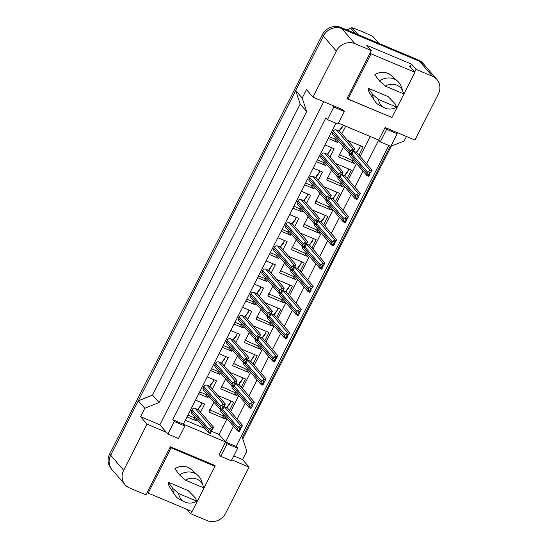 <?xml version="1.0" encoding="UTF-8"?>
<svg xmlns="http://www.w3.org/2000/svg" width="548" height="548" viewBox="0 0 548 548"><rect width="100%" height="100%" fill="white"/><g stroke="black" fill="none" stroke-linecap="round" stroke-linejoin="round"><path stroke-width="0.82" d="M414.706 72.048L416.055 69.384L432.516 76.316A14.296 13.001 -40.9 0 1 436.948 79.522A14.296 13.001 -40.9 0 1 438.332 94.009L414.959 140.083L385.086 127.506L378.709 140.076L338.479 123.142M344.377 111.518L333.814 107.072L327.437 119.635L338.006 124.088L344.377 111.518L342.822 109.723L312.949 97.147L336.321 51.08A14.296 13.001 -40.9 0 1 354.892 43.648L371.345 50.574L346.932 98.695L391.69 117.402M388.799 145.467L236.12 446.408L225.557 441.962L233.51 426.282M237.14 419.131L245.285 403.075M248.908 395.923L257.053 379.874M260.684 372.722L268.828 356.673M272.452 349.521L280.597 333.472M284.227 326.32L292.365 310.264M295.995 303.113L304.14 287.063M307.771 279.912L315.908 263.862M319.539 256.711L327.683 240.661M331.314 233.503L339.452 217.453M343.082 210.302L351.227 194.252M354.851 187.101L362.995 171.051M366.626 163.9L378.709 140.076L380.271 141.87L390.834 146.323L404.219 140.952L406.472 136.507M214.802 466.074L215.069 465.553L170.359 446.736L145.946 494.858L129.486 487.932A14.296 13.001 -40.9 0 1 125.054 484.727A14.296 13.001 -40.9 0 1 123.67 470.239L147.042 424.166L166.345 432.29L159.858 424.789L323.765 101.702M231.783 459.827L249.052 467.095L225.68 513.168A14.296 13.001 -40.9 0 1 207.11 520.6L190.656 513.675L191.793 511.435M335.965 123.232L183.292 424.173L225.557 441.962L219.179 454.525L220.741 456.326L231.304 460.772L237.681 448.209L236.12 446.408M184.847 425.974L174.278 421.528L167.907 434.091L178.47 438.537L184.847 425.974L183.292 424.173L172.723 419.727L325.882 117.841L327.437 119.635M125.054 484.727L112.066 469.718A14.296 13.001 -40.9 0 1 110.689 455.23L138.308 400.787L144.802 408.287L159.036 402.588L306.668 111.593L300.174 104.093L295.714 90.523L323.341 36.079A14.296 13.001 -40.9 0 1 341.904 28.64L419.528 61.308A14.296 13.001 -40.9 0 1 423.967 64.52L436.948 79.522M306.668 111.593L302.208 98.023L295.714 90.523M159.036 402.588L152.543 395.087L300.174 104.093M138.308 400.787L152.543 395.087M186.95 509.393L190.656 513.675M233.777 455.902L242.559 459.594L249.052 467.095M242.559 459.594L246.812 451.216L242.353 437.653L389.984 146.652L390.827 146.316L397.211 133.753L395.656 131.958M410.157 66.794L411.507 64.137L416.055 69.384M411.507 64.137L366.804 45.32L371.345 50.574M302.208 98.023L306.455 89.646L312.949 97.147M144.802 408.287L140.555 416.665L147.042 424.166M140.555 416.665L159.858 424.789M167.907 434.091L166.345 432.29M174.278 421.528L172.723 419.727M333.814 107.072L332.252 105.271M211.603 431.317L219.063 434.461L227.016 418.782M230.646 411.623L238.791 395.574M242.422 388.422L250.559 372.373M254.19 365.221L262.334 349.172M265.965 342.021L274.103 325.971M277.733 318.813L285.878 302.763M289.502 295.612L297.646 279.562M301.277 272.411L309.421 256.361M313.045 249.21L321.19 233.153M324.82 226.002L332.965 209.953M336.588 202.801L344.733 186.752M348.364 179.6L356.501 163.551M360.132 156.399L370.229 136.5M219.063 434.461L227.112 443.764L220.741 456.326M185.286 420.241L204.788 428.447M343.617 185.457L342.904 186.861L326.642 180.025L331.636 170.175M335.671 163.489L351.398 170.113L347.24 178.306M331.841 208.658L331.129 210.069L314.874 203.226L319.868 193.382M323.902 186.697L339.63 193.314L335.472 201.506M320.073 231.866L319.361 233.27L303.099 226.427L308.099 216.583M312.127 209.898L327.855 216.515L323.697 224.714M308.298 255.067L307.586 256.471L291.331 249.628L296.324 239.784M300.359 233.099L316.086 239.716L311.928 247.915M296.53 278.268L295.817 279.672L279.555 272.836L284.556 262.985M288.584 256.3L304.311 262.924L300.153 271.116M284.755 301.469L284.042 302.88L267.787 296.036L272.781 286.193M276.815 279.507L292.543 286.125L288.385 294.317M272.986 324.676L272.274 326.081L256.019 319.237L261.012 309.394M265.04 302.708L280.775 309.325L276.617 317.525M261.211 347.877L260.499 349.281L244.244 342.438L249.237 332.595M253.272 325.909L269 332.526L264.842 340.726M249.443 371.078L248.73 372.482L232.475 365.646L237.469 355.796M241.497 349.11L257.231 355.734L253.073 363.927M237.668 394.286L236.955 395.69L220.7 388.847L225.694 379.004M229.728 372.318L245.456 378.935L241.298 387.128M225.899 417.487L225.187 418.891L208.932 412.048L213.926 402.205M217.953 395.519L233.688 402.136L229.53 410.336M355.385 162.256L354.672 163.66L338.417 156.817L343.411 146.974M347.439 140.288L363.173 146.905L359.015 155.105M324.971 144.905L334.205 148.796L330.047 156.988M326.416 164.14L325.704 165.544L316.47 161.66M313.196 168.113L322.43 171.997L318.272 180.189M314.641 187.348L313.929 188.752L304.695 184.861M301.427 191.314L310.661 195.198L306.503 203.397M302.873 210.548L302.16 211.953L292.927 208.069M289.652 214.515L298.886 218.405L294.728 226.598M291.104 233.749L290.385 235.154L281.151 231.27M277.884 237.722L287.118 241.606L282.96 249.799M279.329 256.95L278.617 258.361L269.383 254.471M266.109 260.923L275.343 264.807L271.185 273M267.561 280.158L266.849 281.562L257.615 277.672M254.341 284.124L263.574 288.008L259.416 296.208M255.786 303.359L255.073 304.763L245.84 300.879M242.565 307.325L251.799 311.216L247.641 319.409M244.018 326.56L243.305 327.964L234.071 324.08M230.797 330.533L240.031 334.417L235.873 342.61M232.242 349.761L231.53 351.172L222.296 347.281M219.022 353.734L228.256 357.618L224.098 365.817M220.474 372.969L219.762 374.373L210.528 370.489M207.254 376.935L216.487 380.819L212.329 389.018M208.699 396.17L207.987 397.574L198.753 393.69M195.485 400.136L204.719 404.027L200.561 412.219M196.931 419.371L196.218 420.775L186.984 416.891M345.678 126.17L341.815 133.787M338.185 140.939L337.472 142.343L328.238 138.459M237.681 448.209L227.112 443.764M397.211 133.753L386.641 129.307L385.086 127.506M386.641 129.307L380.271 141.87M337.472 142.343L334.472 138.877M325.704 165.544L322.697 162.078M313.929 188.752L310.928 185.279M302.16 211.953L299.153 208.48M290.385 235.154L287.385 231.688M278.617 258.361L275.61 254.889M266.849 281.562L263.841 278.089M255.073 304.763L252.073 301.29M243.305 327.964L240.298 324.498M231.53 351.172L228.53 347.699M219.762 374.373L216.755 370.9M207.987 397.574L204.986 394.101M196.218 420.775L193.211 417.309M354.672 163.66L351.665 160.187M342.904 186.861L339.897 183.395M331.129 210.069L328.129 206.596M319.361 233.27L316.354 229.797M307.586 256.471L304.585 252.998M295.817 279.672L292.81 276.206M284.042 302.88L281.042 299.407M272.274 326.081L269.267 322.608M260.499 349.281L257.498 345.815M248.73 372.482L245.723 369.016M236.955 395.69L233.955 392.217M225.187 418.891L222.18 415.418M123.67 470.239L110.689 455.23A14.296 13.001 -40.9 0 1 110.71 455.189L323.361 36.031A14.296 13.001 -40.9 0 1 341.925 28.599L419.549 61.266A14.296 13.001 -40.9 0 1 423.988 64.479A14.296 13.001 -40.9 0 1 424.618 65.274M391.293 146.131L242.764 438.9M111.436 468.924L111.052 468.478A14.296 13.001 -40.9 0 1 109.669 453.991L322.32 34.832A14.296 13.001 -40.9 0 1 340.89 27.4L418.514 60.068A14.296 13.001 -40.9 0 1 422.946 63.273L423.988 64.479M335.972 138.384L335.856 139.247L335.266 139.062M343.199 125.129L342.116 127.437L339.472 130.746M332.711 132.465A2.384 2.165 139.1 0 0 332.944 134.877L349.528 154.043L349.597 153.18A2.384 2.165 139.1 0 1 349.85 152.269L332.711 132.465L333.348 131.205A2.384 2.165 139.1 0 1 336.445 129.972L339.698 131.335L339.685 130.02L342.966 125.766M349.597 153.18L351.864 154.132L352.974 152.659L352.124 151.68A0.479 0.432 -40.9 0 1 352.734 151.447L353.35 151.2L351.083 150.248A2.384 2.165 139.1 0 0 350.487 151.008L349.85 152.269M352.974 152.659L351.528 155.036L349.528 154.043M352.076 153.714L351.672 153.543A0.479 0.432 -40.9 0 1 351.474 152.954L352.117 151.693M351.083 150.248L352.933 149.022L354.289 149.59L354.885 148.892L353.138 151.618M354.885 148.892L339.698 131.335M354.289 149.59L353.35 151.2M351.864 154.132L351.528 155.036M339.87 155.077L339.431 154.824M353.172 159.701L353.056 160.564L352.467 160.379M360.365 145.727L359.317 148.755L356.673 152.063M349.734 154.228A2.384 2.165 139.1 0 0 350.138 156.194L366.728 175.36L366.797 174.49A2.384 2.165 139.1 0 1 367.05 173.586L350.693 154.687M360.166 147.083L356.885 151.337L356.892 152.652L353.645 151.282A2.384 2.165 139.1 0 0 353.474 151.221M366.797 174.49L369.064 175.449L370.174 173.976L369.325 172.997A0.479 0.432 -40.9 0 1 369.934 172.764L370.551 172.517L368.283 171.558A2.384 2.165 139.1 0 0 367.687 172.325L367.05 173.586M370.174 173.976L368.722 176.353L366.728 175.36M369.277 175.031L368.866 174.86A0.479 0.432 -40.9 0 1 368.674 174.271L369.311 173.01M368.283 171.558L370.133 170.339L371.489 170.908L372.085 170.209L370.338 172.935M372.085 170.209L356.892 152.652M371.489 170.908L370.551 172.517M369.064 175.449L368.722 176.353M378.853 43.381L372.88 36.476C365.372 32.853 358.474 29.948 352.186 27.77L358.166 34.668M355.316 33.476L350.569 27.982A25.735 23.4 -40.9 0 1 352.186 27.77M350.569 27.982L347.076 30.003M396.663 107.148A13.104 11.919 -40.9 0 1 385.128 108.134A13.104 11.919 -40.9 0 1 384.429 107.812A13.104 11.919 -40.9 0 1 378.483 99.496L396.663 107.148L395.197 103.86L388.162 96.606L368.023 88.132A14.063 12.782 -40.9 0 0 369.921 93.626L374.784 101.051A15.255 13.864 -40.9 0 1 372.674 94.379L368.023 88.132M397.684 81.241A15.255 13.864 -40.9 0 0 394.135 79.015A15.255 13.864 -40.9 0 0 379.469 80.974L374.818 74.727A14.063 12.782 -40.9 0 1 387.758 73.309A14.063 12.782 -40.9 0 1 391.032 75.364L397.684 81.241A15.255 13.864 -40.9 0 1 401.321 86.755L402.986 91.749A13.104 11.919 -40.9 0 1 403.458 93.742L385.278 86.091A13.104 11.919 -40.9 0 1 402.986 91.749M379.469 80.974L385.278 86.091M348.069 99.044L391.964 117.519L414.911 72.288L371.023 53.814L348.069 99.044L347.24 98.085M370.188 52.855L371.023 53.814M409.459 65.986L414.911 72.288M378.483 99.496L372.674 94.379M384.429 107.812L379.723 105.442A15.255 13.864 -40.9 0 1 374.784 101.051M196.759 501.173A13.104 11.919 -40.9 0 1 185.224 502.167A13.104 11.919 -40.9 0 1 184.525 501.845A13.104 11.919 -40.9 0 1 178.579 493.522L196.759 501.173L195.294 497.885L188.265 490.638L168.12 482.158A14.063 12.782 -40.9 0 0 170.024 487.651L174.887 495.084A15.255 13.864 -40.9 0 1 172.771 488.405L168.12 482.158M197.78 475.267A15.255 13.864 -40.9 0 0 194.232 473.04A15.255 13.864 -40.9 0 0 179.573 475.006L174.915 468.752A14.063 12.782 -40.9 0 1 187.861 467.341A14.063 12.782 -40.9 0 1 191.129 469.389L197.78 475.267A15.255 13.864 -40.9 0 1 201.417 480.781L203.089 485.781A13.104 11.919 -40.9 0 1 203.561 487.768L185.382 480.123A13.104 11.919 -40.9 0 1 203.089 485.781M179.573 475.006L185.382 480.123M148.172 493.077L192.06 511.544L215.008 466.314L171.12 447.839L148.172 493.077L147.344 492.118M170.291 446.88L171.12 447.839M213.939 465.074L215.008 466.314M178.579 493.522L172.771 488.405M184.525 501.845L179.819 499.475A15.255 13.864 -40.9 0 1 174.887 495.084M324.204 161.585L324.087 162.448L323.498 162.27M331.396 147.611L330.348 150.645L327.704 153.947M320.943 155.666A2.384 2.165 139.1 0 0 321.169 158.084L337.753 177.244L337.821 176.381A2.384 2.165 139.1 0 1 338.082 175.47L320.943 155.666L321.58 154.413A2.384 2.165 139.1 0 1 324.669 153.173L327.923 154.543L327.91 153.221L331.198 148.967M337.821 176.381L340.096 177.333L341.205 175.86L340.356 174.881M341.205 175.86L339.753 178.237L337.753 177.244M340.308 176.915L339.897 176.744A0.479 0.432 -40.9 0 1 339.705 176.155L340.342 174.901A0.479 0.432 -40.9 0 1 340.959 174.648L341.582 174.401L339.315 173.449A2.384 2.165 139.1 0 0 338.719 174.216L338.082 175.47M339.315 173.449L341.164 172.223L342.514 172.798L343.117 172.093L341.37 174.819M343.117 172.093L327.923 154.543M342.514 172.798L341.582 174.401M340.096 177.333L339.753 178.237M312.429 184.786L312.312 185.656L311.723 185.471M319.628 170.818L318.573 173.846L315.936 177.155M309.168 178.867A2.384 2.165 139.1 0 0 309.401 181.285L325.985 200.445L326.053 199.582A2.384 2.165 139.1 0 1 326.307 198.671L309.168 178.867L309.805 177.614A2.384 2.165 139.1 0 1 312.901 176.374L316.155 177.744L316.141 176.422L319.429 172.168M326.053 199.582L328.321 200.541L329.43 199.068L328.581 198.081M329.43 199.068L327.985 201.445L325.985 200.445M328.533 200.116L328.129 199.945A0.479 0.432 -40.9 0 1 327.937 199.356L328.574 198.102A0.479 0.432 -40.9 0 1 329.19 197.855L329.807 197.609L327.54 196.65A2.384 2.165 139.1 0 0 326.944 197.417L326.307 198.671M327.54 196.65L329.389 195.431L330.745 195.999L331.341 195.294L329.595 198.027M331.341 195.294L316.155 177.744M330.745 195.999L329.807 197.609M328.321 200.541L327.985 201.445M300.66 207.993L300.544 208.857L299.955 208.672M307.853 194.019L306.805 197.047L304.161 200.356M297.4 202.075A2.384 2.165 139.1 0 0 297.626 204.486L314.209 223.653L314.285 222.783A2.384 2.165 139.1 0 1 314.538 221.878L297.4 202.075L298.037 200.815A2.384 2.165 139.1 0 1 301.133 199.575L304.38 200.945L304.366 199.63L307.654 195.376M314.285 222.783L316.552 223.742L317.662 222.269L316.812 221.282A0.479 0.432 -40.9 0 1 317.422 221.056L318.039 220.81L315.771 219.851A2.384 2.165 139.1 0 0 315.175 220.618L314.538 221.878M317.662 222.269L316.21 224.646L314.209 223.653M316.765 223.324L316.354 223.152A0.479 0.432 -40.9 0 1 316.162 222.563L316.799 221.303M315.771 219.851L317.621 218.631L318.977 219.2L319.573 218.501L317.826 221.228M319.573 218.501L304.38 200.945M318.977 219.2L318.039 220.81M316.552 223.742L316.21 224.646M288.892 231.194L288.769 232.057L288.18 231.873M296.084 217.22L295.036 220.248L292.392 223.557M285.624 225.276A2.384 2.165 139.1 0 0 285.857 227.687L302.441 246.853L302.51 245.99A2.384 2.165 139.1 0 1 302.763 245.079L285.624 225.276L286.262 224.016A2.384 2.165 139.1 0 1 289.358 222.783L292.611 224.146L292.598 222.831L295.886 218.577M302.51 245.99L304.777 246.943L305.887 245.47L305.037 244.49M305.887 245.47L304.441 247.847L302.441 246.853M304.989 246.525L304.585 246.353A0.479 0.432 -40.9 0 1 304.393 245.764L305.031 244.504A0.479 0.432 -40.9 0 1 305.647 244.257L306.264 244.011L303.996 243.059A2.384 2.165 139.1 0 0 303.4 243.826L302.763 245.079M303.996 243.059L305.846 241.832L307.202 242.401L307.798 241.702L306.051 244.429M307.798 241.702L292.611 224.146M307.202 242.401L306.264 244.011M304.777 246.943L304.441 247.847M328.094 178.278L327.656 178.025M341.404 182.902L341.281 183.765L340.698 183.58M348.596 168.928L347.548 171.962L344.904 175.264M337.965 177.429A2.384 2.165 139.1 0 0 338.369 179.395L354.953 198.561L355.022 197.698A2.384 2.165 139.1 0 1 355.275 196.787L338.924 177.888M348.398 170.284L345.11 174.538L345.124 175.853L341.87 174.49A2.384 2.165 139.1 0 0 341.705 174.428M355.022 197.698L357.289 198.65L358.399 197.177L357.549 196.198M358.399 197.177L356.954 199.554L354.953 198.561M357.502 198.232L357.097 198.061A0.479 0.432 -40.9 0 1 356.906 197.472L357.543 196.211A0.479 0.432 -40.9 0 1 358.159 195.965L358.776 195.718L356.508 194.766A2.384 2.165 139.1 0 0 355.912 195.533L355.275 196.787M356.508 194.766L358.358 193.54L359.714 194.108L360.317 193.41L358.563 196.136M360.317 193.41L345.124 175.853M359.714 194.108L358.776 195.718M357.289 198.65L356.954 199.554M316.326 201.486L315.888 201.226M329.629 206.103L329.512 206.973L328.923 206.788M336.821 192.136L335.773 195.163L333.129 198.465M326.19 200.637A2.384 2.165 139.1 0 0 326.601 202.602L343.185 221.762L343.254 220.899A2.384 2.165 139.1 0 1 343.507 219.988L327.156 201.095M336.623 193.485L333.342 197.739L333.348 199.061L330.101 197.691A2.384 2.165 139.1 0 0 329.93 197.629M343.254 220.899L345.521 221.851L346.631 220.385L345.781 219.399M346.631 220.385L345.178 222.762L343.185 221.762M345.733 221.433L345.329 221.262A0.479 0.432 -40.9 0 1 345.13 220.673L345.767 219.419A0.479 0.432 -40.9 0 1 346.391 219.173L347.007 218.919L344.74 217.967A2.384 2.165 139.1 0 0 344.144 218.734L343.507 219.988M344.74 217.967L346.589 216.741L347.946 217.316L348.542 216.611L346.795 219.344M348.542 216.611L333.348 199.061M347.946 217.316L347.007 218.919M345.521 221.851L345.178 222.762M304.551 224.687L304.113 224.433M317.861 229.311L317.737 230.174L317.155 229.989M325.053 215.337L324.005 218.364L321.361 221.673M314.422 223.837A2.384 2.165 139.1 0 0 314.826 225.803L331.41 244.97L331.478 244.1A2.384 2.165 139.1 0 1 331.732 243.196L315.381 224.296M324.854 216.693L321.566 220.94L321.58 222.262L318.326 220.892A2.384 2.165 139.1 0 0 318.162 220.83M331.478 244.1L333.746 245.059L334.855 243.586L334.006 242.6M334.855 243.586L333.41 245.963L331.41 244.97M333.958 244.641L333.554 244.47A0.479 0.432 -40.9 0 1 333.362 243.874L333.999 242.62A0.479 0.432 -40.9 0 1 334.616 242.374L335.239 242.127L332.965 241.168A2.384 2.165 139.1 0 0 332.376 241.935L331.732 243.196M332.965 241.168L334.821 239.949L336.171 240.517L336.773 239.812L335.027 242.545M336.773 239.812L321.58 222.262M336.171 240.517L335.239 242.127M333.746 245.059L333.41 245.963M277.117 254.395L277 255.258L276.411 255.08M284.309 240.421L283.261 243.456L280.617 246.758M273.856 248.477A2.384 2.165 139.1 0 0 274.082 250.895L290.673 270.054L290.741 269.191A2.384 2.165 139.1 0 1 290.995 268.28L273.856 248.477L274.493 247.223A2.384 2.165 139.1 0 1 277.589 245.984L280.836 247.354L280.829 246.031L284.111 241.778M290.741 269.191L293.009 270.143L294.118 268.671L293.269 267.691M294.118 268.671L292.666 271.048L290.673 270.054M293.221 269.726L292.817 269.554A0.479 0.432 -40.9 0 1 292.618 268.965L293.255 267.712A0.479 0.432 -40.9 0 1 293.879 267.458L294.495 267.212L292.228 266.26A2.384 2.165 139.1 0 0 291.632 267.027L290.995 268.28M292.228 266.26L294.077 265.033L295.434 265.609L296.03 264.903L294.283 267.63M296.03 264.903L280.836 247.354M295.434 265.609L294.495 267.212M293.009 270.143L292.666 271.048M265.348 277.596L265.225 278.466L264.643 278.281M272.541 263.629L271.493 266.657L268.849 269.965M272.342 264.979L269.054 269.232L269.068 270.554L265.814 269.184A2.384 2.165 139.1 0 0 262.718 270.424L262.081 271.678A2.384 2.165 139.1 0 0 262.314 274.096L262.348 274.137M282.343 291.879L280.898 294.255L278.898 293.262L278.966 292.392L281.234 293.351L282.343 291.879L281.494 290.892M281.446 292.927L281.042 292.755A0.479 0.432 -40.9 0 1 280.85 292.166L281.487 290.913A0.479 0.432 -40.9 0 1 282.104 290.666L282.72 290.419L280.453 289.46A2.384 2.165 139.1 0 0 279.857 290.228L279.22 291.481A2.384 2.165 139.1 0 0 278.966 292.392M280.453 289.46L282.302 288.241L283.659 288.81L284.261 288.104L282.508 290.837M284.261 288.104L269.068 270.554M283.659 288.81L282.72 290.419M281.234 293.351L280.898 294.255M253.573 300.804L253.457 301.667L252.868 301.482M260.766 286.83L259.718 289.858L257.074 293.166M250.313 294.886A2.384 2.165 139.1 0 0 250.546 297.297L267.129 316.463L267.198 315.593A2.384 2.165 139.1 0 1 267.451 314.689L250.313 294.886L250.95 293.625A2.384 2.165 139.1 0 1 254.046 292.385L257.293 293.755L257.286 292.44L260.567 288.186M267.198 315.593L269.465 316.552L270.575 315.079L269.726 314.093A0.479 0.432 -40.9 0 1 270.335 313.867L270.952 313.62L268.684 312.661A2.384 2.165 139.1 0 0 268.088 313.429L267.451 314.689M270.575 315.079L269.13 317.456L267.129 316.463M269.678 316.134L269.274 315.963A0.479 0.432 -40.9 0 1 269.075 315.374L269.712 314.114M268.684 312.661L270.534 311.442L271.89 312.011L272.486 311.312L270.739 314.038M272.486 311.312L257.293 293.755M271.89 312.011L270.952 313.62M269.465 316.552L269.13 317.456M292.783 247.888L292.344 247.634M306.085 252.512L305.969 253.375L305.38 253.19M313.278 238.538L312.23 241.565L309.586 244.874M302.647 247.038A2.384 2.165 139.1 0 0 303.058 249.004L319.642 268.171L319.71 267.308A2.384 2.165 139.1 0 1 319.964 266.397L303.613 247.497M313.079 239.894L309.798 244.148L309.805 245.463L306.558 244.093A2.384 2.165 139.1 0 0 306.394 244.031M319.71 267.308L321.977 268.26L323.087 266.787L322.238 265.807A0.479 0.432 -40.9 0 1 322.847 265.575L323.464 265.328L321.197 264.376A2.384 2.165 139.1 0 0 320.601 265.136L319.964 266.397M323.087 266.787L321.642 269.164L319.642 268.171M322.19 267.842L321.786 267.671A0.479 0.432 -40.9 0 1 321.587 267.082L322.224 265.821M321.197 264.376L323.046 263.15L324.402 263.718L324.998 263.019L323.252 265.746M324.998 263.019L309.805 245.463M324.402 263.718L323.464 265.328M321.977 268.26L321.642 269.164M281.008 271.089L280.569 270.835M294.317 275.713L294.194 276.576L293.612 276.398M301.51 261.739L300.462 264.773L297.817 268.075M290.878 270.246A2.384 2.165 139.1 0 0 291.283 272.212L291.317 272.246M301.311 263.095L298.023 267.349L298.037 268.664L294.783 267.301A2.384 2.165 139.1 0 0 294.619 267.239M311.319 289.988L309.867 292.365L307.866 291.372L307.935 290.509L310.209 291.461L311.319 289.988L310.463 289.008M310.421 291.043L310.01 290.872A0.479 0.432 -40.9 0 1 309.819 290.282L310.456 289.029A0.479 0.432 -40.9 0 1 311.072 288.775L311.696 288.529L309.421 287.577A2.384 2.165 139.1 0 0 308.832 288.344L308.195 289.597A2.384 2.165 139.1 0 0 307.935 290.509M309.421 287.577L311.278 286.351L312.627 286.926L313.23 286.22L311.483 288.947M313.23 286.22L298.037 268.664M312.627 286.926L311.696 288.529M310.209 291.461L309.867 292.365M269.239 294.297L268.801 294.036M282.542 298.913L282.426 299.783L281.836 299.598M289.734 284.946L288.686 287.974L286.042 291.276M279.11 293.447A2.384 2.165 139.1 0 0 279.514 295.413L296.098 314.573L296.167 313.709A2.384 2.165 139.1 0 1 296.42 312.798L280.069 293.906M289.536 286.296L286.255 290.55L286.268 291.872L283.015 290.502A2.384 2.165 139.1 0 0 282.85 290.44M296.167 313.709L298.434 314.662L299.544 313.196L298.694 312.209A0.479 0.432 -40.9 0 1 299.304 311.983L299.92 311.73L297.653 310.778A2.384 2.165 139.1 0 0 297.057 311.545L296.42 312.798M299.544 313.196L298.098 315.573L296.098 314.573M298.646 314.244L298.242 314.073A0.479 0.432 -40.9 0 1 298.044 313.483L298.687 312.23M297.653 310.778L299.503 309.558L300.859 310.127L301.455 309.421L299.708 312.155M301.455 309.421L286.268 291.872M300.859 310.127L299.92 311.73M298.434 314.662L298.098 315.573M241.805 324.005L241.682 324.868L241.099 324.683M248.998 310.031L247.949 313.066L245.305 316.367M238.538 318.087A2.384 2.165 139.1 0 0 238.77 320.498L255.354 339.664L255.423 338.801A2.384 2.165 139.1 0 1 255.683 337.89L238.538 318.087L239.181 316.826A2.384 2.165 139.1 0 1 242.271 315.593L245.525 316.956L245.511 315.641L248.799 311.387M255.423 338.801L257.69 339.753L258.8 338.28L257.95 337.301M258.8 338.28L257.355 340.657L255.354 339.664M257.903 339.335L257.498 339.164A0.479 0.432 -40.9 0 1 257.307 338.575L257.944 337.315A0.479 0.432 -40.9 0 1 258.56 337.068L259.183 336.821L256.909 335.869A2.384 2.165 139.1 0 0 256.32 336.636L255.683 337.89M256.909 335.869L258.766 334.643L260.115 335.212L260.718 334.513L258.971 337.239M260.718 334.513L245.525 316.956M260.115 335.212L259.183 336.821M257.69 339.753L257.355 340.657M230.03 347.206L229.913 348.069L229.324 347.891M237.222 333.239L236.174 336.267L233.53 339.568M226.769 341.288A2.384 2.165 139.1 0 0 227.002 343.706L243.586 362.865L243.655 362.002A2.384 2.165 139.1 0 1 243.908 361.091L226.769 341.288L227.406 340.034A2.384 2.165 139.1 0 1 230.503 338.794L233.749 340.164L233.743 338.842L237.024 334.588M243.655 362.002L245.922 362.954L247.032 361.481L246.182 360.502M247.032 361.481L245.586 363.865L243.586 362.865M246.134 362.536L245.73 362.365A0.479 0.432 -40.9 0 1 245.531 361.776L246.168 360.522A0.479 0.432 -40.9 0 1 246.792 360.276L247.408 360.022L245.141 359.07A2.384 2.165 139.1 0 0 244.545 359.837L243.908 361.091M245.141 359.07L246.99 357.844L248.347 358.419L248.943 357.714L247.196 360.447M248.943 357.714L233.749 340.164M248.347 358.419L247.408 360.022M245.922 362.954L245.586 363.865M218.262 370.407L218.145 371.277L217.556 371.092M225.454 356.44L224.406 359.467L221.762 362.776M215.001 364.489A2.384 2.165 139.1 0 0 215.227 366.907L231.811 386.073L231.879 385.203A2.384 2.165 139.1 0 1 232.14 384.299L215.001 364.489L215.638 363.235A2.384 2.165 139.1 0 1 218.727 361.995L221.981 363.365L221.967 362.043L225.255 357.789M231.879 385.203L234.154 386.162L235.263 384.689L234.407 383.703M235.263 384.689L233.811 387.066L231.811 386.073M234.366 385.737L233.955 385.573A0.479 0.432 -40.9 0 1 233.763 384.977L234.4 383.723A0.479 0.432 -40.9 0 1 235.017 383.477L235.64 383.23L233.366 382.271A2.384 2.165 139.1 0 0 232.777 383.038L232.14 384.299M233.366 382.271L235.222 381.052L236.572 381.62L237.174 380.915L235.428 383.648M237.174 380.915L221.981 363.365M236.572 381.62L235.64 383.23M234.154 386.162L233.811 387.066M206.486 393.615L206.37 394.478L205.781 394.293M213.679 379.641L212.631 382.668L209.987 385.977M203.226 387.696A2.384 2.165 139.1 0 0 203.459 390.108L220.043 409.274L220.111 408.404A2.384 2.165 139.1 0 1 220.365 407.5L203.226 387.696L203.863 386.436A2.384 2.165 139.1 0 1 206.959 385.196L210.213 386.566L210.199 385.251L213.48 380.997M220.111 408.404L222.378 409.363L223.488 407.89L222.639 406.911A0.479 0.432 -40.9 0 1 223.248 406.678L223.865 406.431L221.598 405.472A2.384 2.165 139.1 0 0 221.002 406.239L220.365 407.5M223.488 407.89L222.043 410.267L220.043 409.274M222.591 408.945L222.187 408.774A0.479 0.432 -40.9 0 1 221.988 408.185L222.632 406.924M221.598 405.472L223.447 404.253L224.803 404.821L225.399 404.123L223.653 406.849M225.399 404.123L210.213 386.566M224.803 404.821L223.865 406.431M222.378 409.363L222.043 410.267M194.718 416.816L194.602 417.679L194.013 417.494M201.911 402.842L200.863 405.876L198.218 409.178M191.458 410.897A2.384 2.165 139.1 0 0 191.684 413.308L208.267 432.475L208.336 431.612A2.384 2.165 139.1 0 1 208.596 430.701L191.458 410.897L192.095 409.644A2.384 2.165 139.1 0 1 195.184 408.404L198.438 409.767L198.424 408.452L201.712 404.198M208.336 431.612L210.61 432.564L211.72 431.091L210.864 430.112M211.72 431.091L210.268 433.468L208.267 432.475M210.822 432.146L210.411 431.975A0.479 0.432 -40.9 0 1 210.22 431.386L210.857 430.125A0.479 0.432 -40.9 0 1 211.473 429.879L212.097 429.632L209.829 428.68A2.384 2.165 139.1 0 0 209.233 429.447L208.596 430.701M209.829 428.68L211.679 427.454L213.028 428.022L213.631 427.324L211.884 430.05M213.631 427.324L198.438 409.767M213.028 428.022L212.097 429.632M210.61 432.564L210.268 433.468M257.471 317.498L257.026 317.244M270.774 322.121L270.657 322.984L270.068 322.799M277.966 308.147L276.918 311.175L274.274 314.484M267.335 316.648A2.384 2.165 139.1 0 0 267.739 318.614L284.323 337.78L284.391 336.91A2.384 2.165 139.1 0 1 284.652 336.006L268.294 317.107M277.768 309.504L274.48 313.751L274.493 315.073L271.239 313.703A2.384 2.165 139.1 0 0 271.075 313.641M284.391 336.91L286.666 337.869L287.775 336.397L286.919 335.41M287.775 336.397L286.323 338.774L284.323 337.78M286.878 337.452L286.467 337.28A0.479 0.432 -40.9 0 1 286.275 336.684L286.912 335.431A0.479 0.432 -40.9 0 1 287.529 335.184L288.152 334.938L285.885 333.979A2.384 2.165 139.1 0 0 285.289 334.746L284.652 336.006M285.885 333.979L287.734 332.759L289.084 333.328L289.687 332.629L287.94 335.355M289.687 332.629L274.493 315.073M289.084 333.328L288.152 334.938M286.666 337.869L286.323 338.774M245.696 340.698L245.257 340.445M258.999 345.322L258.882 346.185L258.293 346M266.198 331.348L265.143 334.376L262.499 337.684M255.567 339.849A2.384 2.165 139.1 0 0 255.971 341.815L272.555 360.981L272.623 360.118A2.384 2.165 139.1 0 1 272.877 359.207L256.526 340.308M265.999 332.704L262.711 336.958L262.725 338.274L259.471 336.91A2.384 2.165 139.1 0 0 259.307 336.842M272.623 360.118L274.891 361.07L276 359.598L275.151 358.618M276 359.598L274.555 361.975L272.555 360.981M275.103 360.653L274.699 360.481A0.479 0.432 -40.9 0 1 274.507 359.892L275.144 358.632A0.479 0.432 -40.9 0 1 275.76 358.385L276.377 358.139L274.11 357.186A2.384 2.165 139.1 0 0 273.514 357.947L272.877 359.207M274.11 357.186L275.959 355.96L277.315 356.529L277.911 355.83L276.165 358.556M277.911 355.83L262.725 338.274M277.315 356.529L276.377 358.139M274.891 361.07L274.555 361.975M233.928 363.906L233.482 363.646M247.23 368.523L247.114 369.386L246.525 369.208M254.423 354.549L253.375 357.584L250.731 360.885M243.792 363.057A2.384 2.165 139.1 0 0 244.196 365.023L244.23 365.057M254.224 355.905L250.936 360.159L250.95 361.481L247.703 360.111A2.384 2.165 139.1 0 0 247.532 360.05M264.232 382.799L262.78 385.175L260.779 384.182L260.848 383.319L263.122 384.271L264.232 382.799L263.382 381.819M263.335 383.853L262.924 383.682A0.479 0.432 -40.9 0 1 262.732 383.093L263.369 381.84A0.479 0.432 -40.9 0 1 263.985 381.586L264.609 381.34L262.341 380.387A2.384 2.165 139.1 0 0 261.745 381.155L261.108 382.408A2.384 2.165 139.1 0 0 260.848 383.319M262.341 380.387L264.191 379.161L265.547 379.737L266.143 379.031L264.396 381.757M266.143 379.031L250.95 361.481M265.547 379.737L264.609 381.34M263.122 384.271L262.78 385.175M222.152 387.107L221.714 386.854M235.462 391.724L235.339 392.594L234.75 392.409M242.654 377.757L241.606 380.785L238.962 384.093M232.023 386.258A2.384 2.165 139.1 0 0 232.427 388.224L249.011 407.383L249.08 406.52A2.384 2.165 139.1 0 1 249.333 405.609L232.982 386.717M242.456 379.106L239.168 383.36L239.181 384.682L235.928 383.312A2.384 2.165 139.1 0 0 235.763 383.251M249.08 406.52L251.347 407.472L252.457 406.006L251.607 405.02M252.457 406.006L251.011 408.383L249.011 407.383M251.559 407.054L251.155 406.883A0.479 0.432 -40.9 0 1 250.963 406.294L251.601 405.041A0.479 0.432 -40.9 0 1 252.217 404.794L252.834 404.547L250.566 403.588A2.384 2.165 139.1 0 0 249.97 404.356L249.333 405.609M250.566 403.588L252.416 402.369L253.772 402.938L254.368 402.232L252.621 404.965M254.368 402.232L239.181 384.682M253.772 402.938L252.834 404.547M251.347 407.472L251.011 408.383M210.384 410.308L209.946 410.055M223.687 414.932L223.57 415.795L222.981 415.61M230.879 400.958L229.831 403.986L227.187 407.294M220.248 409.459A2.384 2.165 139.1 0 0 220.652 411.425L237.243 430.591L237.311 429.721A2.384 2.165 139.1 0 1 237.565 428.817L221.207 409.918M230.681 402.314L227.399 406.568L227.406 407.883L224.159 406.513A2.384 2.165 139.1 0 0 223.988 406.452M237.311 429.721L239.579 430.68L240.688 429.207L239.839 428.221M240.688 429.207L239.236 431.584L237.243 430.591M239.791 430.262L239.38 430.091A0.479 0.432 -40.9 0 1 239.188 429.502L239.825 428.241A0.479 0.432 -40.9 0 1 240.449 427.995L241.065 427.748L238.798 426.789A2.384 2.165 139.1 0 0 238.202 427.556L237.565 428.817M238.798 426.789L240.647 425.57L242.004 426.139L242.6 425.44L240.853 428.166M242.6 425.44L227.406 407.883M242.004 426.139L241.065 427.748M239.579 430.68L239.236 431.584M432.516 76.316L419.528 61.308M354.892 43.648L341.904 28.64M336.321 51.08L323.341 36.079M109.669 453.991L110.71 455.189M322.32 34.832L323.361 36.031M340.89 27.4L341.925 28.599M418.514 60.068L419.549 61.266M352.933 149.022L336.445 129.972M350.487 151.008L333.348 131.205M370.133 170.339L353.645 151.282M367.687 172.325L352.117 154.337M341.164 172.223L324.669 153.173M338.719 174.216L321.58 154.413M329.389 195.431L312.901 176.374M326.944 197.417L309.805 177.614M317.621 218.631L301.133 199.575M315.175 220.618L298.037 200.815M305.846 241.832L289.358 222.783M303.4 243.826L286.262 224.016M358.358 193.54L341.87 174.49M355.912 195.533L340.349 177.545M346.589 216.741L330.101 197.691M344.144 218.734L328.574 200.746M334.821 239.949L318.326 220.892M332.376 241.935L316.806 223.947M294.077 265.033L277.589 245.984M291.632 267.027L274.493 247.223M282.302 288.241L265.814 269.184M279.857 290.228L262.718 270.424M279.22 291.481L262.081 271.678M270.534 311.442L254.046 292.385M268.088 313.429L250.95 293.625M323.046 263.15L306.558 244.093M320.601 265.136L305.037 247.148M311.278 286.351L294.783 267.301M308.832 288.344L293.262 270.356M308.195 289.597L291.837 270.698M299.503 309.558L283.015 290.502M297.057 311.545L281.494 293.557M258.766 334.643L242.271 315.593M256.32 336.636L239.181 316.826M246.99 357.844L230.503 338.794M244.545 359.837L227.406 340.034M235.222 381.052L218.727 361.995M232.777 383.038L215.638 363.235M223.447 404.253L206.959 385.196M221.002 406.239L203.863 386.436M211.679 427.454L195.184 408.404M209.233 429.447L192.095 409.644M287.734 332.759L271.239 313.703M285.289 334.746L269.719 316.758M275.959 355.96L259.471 336.91M273.514 357.947L257.95 339.966M264.191 379.161L247.703 360.111M261.745 381.155L246.175 363.166M261.108 382.408L244.751 363.516M252.416 402.369L235.928 383.312M249.97 404.356L234.407 386.367M240.647 425.57L224.159 406.513M238.202 427.556L222.632 409.568M336.177 138.617L335.856 139.247M329.163 136.637L335.602 139.35M353.378 159.934L353.056 160.564M339.116 154.529L352.802 160.667M324.402 161.818L324.087 162.448M317.388 159.845L323.834 162.551M312.634 185.019L312.312 185.656M305.62 183.046L312.059 185.758M300.859 208.226L300.544 208.857M293.851 206.247L300.29 208.959M289.091 231.427L288.769 232.057M282.076 229.448L288.515 232.16M341.603 183.135L341.281 183.765M327.341 177.73L341.034 183.868M329.834 206.336L329.512 206.973M315.573 200.938L329.259 207.076M318.059 229.544L317.737 230.174M303.798 224.139L317.491 230.276M277.322 254.628L277 255.258M270.308 252.655L276.747 255.361M265.547 277.829L265.225 278.466M258.533 275.856L264.979 278.569M278.898 293.262L262.314 274.096M253.779 301.037L253.457 301.667M246.764 299.057L253.203 301.77M306.291 252.744L305.969 253.375M292.029 247.34L305.716 253.477M294.516 275.945L294.194 276.576M280.261 270.541L293.947 276.678M307.866 291.372L291.283 272.212M282.747 299.146L282.426 299.783M268.486 293.749L282.172 299.886M242.004 324.238L241.682 324.868M234.989 322.265L241.435 324.971M230.235 347.439L229.913 348.069M223.221 345.466L229.66 348.179M218.46 370.647L218.145 371.277M211.446 368.667L217.892 371.38M206.692 393.848L206.37 394.478M199.678 391.868L206.117 394.581M194.917 417.049L194.602 417.679M187.902 415.076L194.348 417.781M270.972 322.354L270.657 322.984M256.717 316.95L270.404 323.087M259.204 345.555L258.882 346.185M244.942 340.15L258.629 346.288M247.429 368.756L247.114 369.386M233.174 363.358L246.86 369.489M260.779 384.182L244.196 365.023M235.661 391.957L235.339 392.594M221.399 386.559L235.085 392.697M223.892 415.165L223.57 415.795M209.631 409.76L223.317 415.898"/></g></svg>
